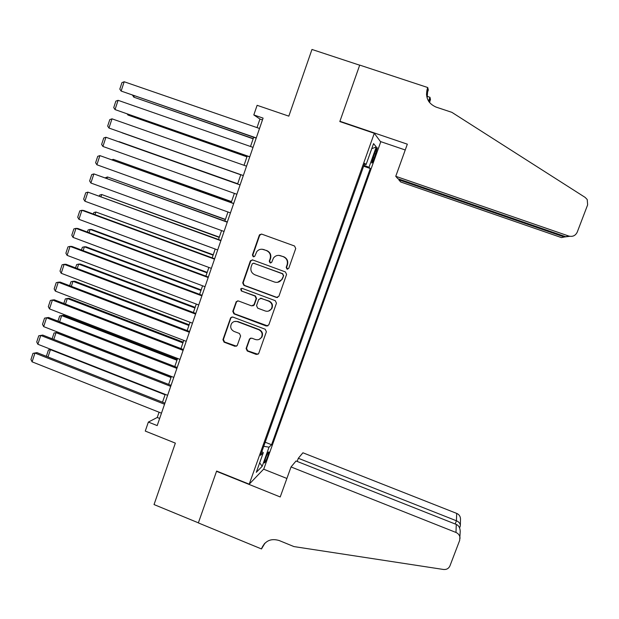 <?xml version="1.0" encoding="UTF-8"?>
<svg xmlns="http://www.w3.org/2000/svg" width="619" height="619" viewBox="0 0 619 619"><rect width="100%" height="100%" fill="white"/><g stroke="black" fill="none" stroke-linecap="round" stroke-linejoin="round"><path stroke-width="0.93" d="M287.023 269.126L288.756 268.29L295.727 248.529L294.551 246.006L261.721 234.121L259.593 234.725L259.268 235.321L252.413 254.997L253.225 256.753L254.734 256.305L256.792 251.608C258.665 249.426 260.963 248.753 263.694 249.573L266.418 250.563C269.814 252.204 271.06 254.889 270.155 258.618L269.257 261.164L270.077 262.92L271.64 262.417L273.466 258.038C275.339 255.647 277.722 254.881 280.608 255.732L283.347 256.73C286.759 258.378 288.013 261.071 287.1 264.808L286.202 267.354L287.023 269.126M278.782 255.368L283.711 256.73C287.115 258.378 288.369 261.063 287.456 264.793L286.558 267.338L287.742 269.18M261.497 234.059L259.671 235.367L252.831 255.005L253.883 256.815M262.077 249.225L266.812 250.579C270.201 252.219 271.447 254.896 270.542 258.61L269.652 261.156L270.766 262.982M267.779 456.257L268.894 451.947C268.375 451.692 267.222 453.905 265.427 458.602L264.328 462.904C264.847 463.144 266 460.923 267.779 456.257M246.099 348.489L247.252 350.996L256.336 354.455L258.649 353.611L266.379 331.761L265.218 329.246L232.829 317.044L230.647 317.725L222.933 339.661L224.078 342.152L234.972 346.307L237.216 345.557L240.613 335.985L239.46 333.479L234.044 331.428C230.732 329.579 229.904 326.948 231.56 323.536C233.1 321.563 235.058 320.944 237.448 321.671L258.757 329.718C261.938 331.413 262.851 333.935 261.481 337.278C259.972 339.529 257.914 340.264 255.322 339.491L251.763 338.144L249.496 338.933L246.099 348.489L246.524 348.311L247.677 350.811L257.991 354.308M374.302 133.286L339.816 121.564L359.685 65.196L311.968 49.458L288.825 116.148L257.117 105.315L253.813 114.933L263.09 118.121L157.195 425.593L148.359 422.073L145.272 431.072L175.355 443.134L154.038 504.562L198.374 522.831L216.627 471.051L249.225 484.174L374.302 133.286L380.716 141.937L263.818 468.962L249.225 484.174M276.422 297.453L278.89 296.284L286.582 274.457L285.413 271.934L252.722 259.957L250.277 261.141L242.71 282.868L243.871 285.374L276.422 297.453L277.66 297.484M276.453 303.194L268.808 324.89L266.348 326.043L233.943 313.848L232.79 311.349L236.257 301.631L238.439 300.958L251.562 305.871L254.007 304.71L256.165 298.559L255.005 296.044L241.309 290.953L240.69 288.849L242.207 288.384L275.285 300.679L276.453 303.194M374.719 152.746L371.725 162.905C372.05 163.447 372.932 161.807 374.363 157.984L377.35 147.833C377.033 147.283 376.151 148.916 374.719 152.746M265.211 442.229L271.571 444.736L370.286 168.507L368.994 167.308L363.957 165.296M271.571 444.736L269.033 447.173L262.201 466.293L256.281 472.336L263.292 452.675L260.537 455.321L364.668 163.3L366.077 164.608L373.559 143.616L376.275 146.943L368.994 167.308M159.06 412.223L157.249 417.477L148.359 422.073M253.813 114.933L259.949 119.057L257.009 127.607M253.682 137.263L250.509 146.486M247.229 156.011L244.033 165.296M240.806 174.69L237.603 183.998M234.377 193.376L231.212 202.568M227.962 212L224.844 221.068M221.579 230.554L218.499 239.499M215.219 249.039L212.185 257.852M208.882 267.447L205.895 276.136M202.568 285.792L199.628 294.35M196.285 304.061L193.376 312.502M190.018 322.259L187.162 330.577M183.781 340.388L180.965 348.582M177.568 358.455L174.79 366.525M171.378 376.445L168.639 384.399M165.203 394.365L162.511 402.203M262.471 119.924L259.949 119.057M159.656 418.436L157.249 417.477M363.632 166.209L370.286 168.507M364.374 164.136L366.077 164.608M263.292 452.675L261.876 451.576M263.748 446.322L269.033 447.173M371.764 148.668L376.275 146.943M262.201 466.293L259.671 462.834M252.266 259.848L250.695 261.133L243.143 282.821L244.304 285.32L276.794 297.375M283.309 275.563L282.488 273.799L253.813 263.268L252.297 263.725L251.159 266.774C250.262 270.472 251.507 273.149 254.881 274.797L274.457 282.016C277.498 282.906 279.943 282.047 281.792 279.448L283.672 275.525L282.488 273.799M253.535 263.199L282.852 273.76M277.536 282.318L282.156 279.401L282.365 278.248M283.672 275.525L282.728 278.202M237.665 300.842L236.45 302.033L233.247 311.241L234.4 313.74L267.818 325.981M252.846 305.887L254.223 305.035L256.576 298.474L255.415 295.975L241.309 290.953M241.797 288.299L241.131 288.787L241.75 290.891M265.249 310.986C267.818 311.744 269.869 311.009 271.401 308.796C272.824 305.415 271.927 302.869 268.708 301.151L261.148 298.335L258.696 299.495L256.537 305.654L257.697 308.161L265.249 310.986M268.53 311.078L271.78 308.695C273.203 305.322 272.314 302.776 269.095 301.066L268.708 301.151M260.328 298.219L269.095 301.066M250.664 338.075L249.751 339.127L246.524 348.311M259.152 339.39L261.883 337.123C263.245 333.788 262.34 331.273 259.168 329.579L258.757 329.718M234.593 321.47L237.897 321.547L259.168 329.579M231.955 316.936L230.864 318.073L223.405 339.498L224.55 341.99L236.528 346.207M253.217 138.625L133.828 97.175L253.148 138.811M134.269 95.829L133.828 97.175L132.559 95.241M256.274 137.929L121.131 91.055L256.204 138.13M259.523 128.473L124.187 81.754L121.131 91.055L119.815 89.113L121.951 82.621L124.187 81.754M399.023 179.108L398.783 179.781L400.686 181.971L561.495 237.603L564.319 237.007L564.582 236.319M398.783 179.781L564.319 237.007L569.743 236.311M339.916 121.278L407.333 144.173L395.758 176.307L568.799 236.056C572.652 236.984 575.453 235.692 577.21 232.195L587.64 204.858L587.222 199.55L585.172 197.415L451.87 112.341L436.086 107.095C428.162 103.566 425.214 97.508 427.249 88.912L427.744 87.534L359.716 65.096L339.916 121.278L340.357 121.75M426.684 96.193L429.965 97.276L430.468 99.489L429.54 102.537M427.744 87.534L428.309 90.018L426.522 94.978M380.414 141.527L405.236 149.984M395.758 176.307L397.839 178.698L565.72 236.713L568.799 236.056M427.133 98.019L427.683 90.776L426.468 94.134M428.774 101.477L429.718 98.854L430.104 100.502M428.565 101.152L429.965 97.276M427.249 88.912L427.783 90.498L427.35 88.625M428.998 101.818L429.718 98.854M291.038 466.95L455.971 532.456L456.28 524.425L296.037 460.985L291.038 466.95L280.221 496.964L216.534 471.322L198.343 522.916L261.497 548.945L265.002 543.072M460.211 531.466L459.669 540.387L449.959 565.843C448.713 568.536 446.554 569.751 443.483 569.472L293.932 546.577L279.223 540.549C271.168 538.135 265.381 540.604 261.852 547.954L261.497 548.945M263.617 469.171L286.891 478.464M298.319 458.269L456.42 520.772L456.706 513.406L302.915 452.783L298.319 458.269L297.174 461.434M264.468 543.621L261.852 547.954M456.706 513.406C459.112 514.497 460.374 516.323 460.497 518.877L460.497 519.086M460.049 538.344C459.917 535.597 458.555 533.632 455.971 532.456M460.01 526.8L460.35 525.384C460.118 523.318 458.811 521.786 456.42 520.772L455.197 523.999M460.219 531.195C460.01 527.736 458.694 525.477 456.28 524.425M246.981 156.739L127.932 115.018L246.95 156.839M128.164 114.306L127.932 115.018L127.228 113.973M240.776 174.782L122.059 132.799L240.768 174.798M237.688 183.75L119.127 141.666L237.673 183.781M231.545 201.608L113.285 159.346L231.498 201.724M111.907 159.787L113.285 159.346L113.014 160.182M249.774 156.785L115.033 109.586L249.743 156.893M253.024 147.368L118.082 100.324L115.033 109.586L113.734 107.621L115.854 101.152L118.082 100.324M243.313 175.556L108.967 128.048L243.306 175.572M246.54 166.178L112 118.825L108.967 128.048L107.675 126.059L109.787 119.614L112 118.825M236.868 194.265L102.916 146.448L105.934 137.256L240.095 184.888M240.087 184.919L105.934 137.256L103.744 138.006L101.632 144.428L102.916 146.448M230.454 212.897L96.889 164.77L99.899 155.617L233.696 203.465M233.657 203.589L99.899 155.617L97.725 156.328L95.62 162.727L96.889 164.77M225.417 219.397L107.466 176.964L225.347 219.598M105.3 177.8L107.466 176.964L106.986 178.411M224.055 231.46L90.885 183.023L93.887 173.908L227.328 221.966M227.25 222.19L93.887 173.908L91.728 174.581L89.631 180.957L90.885 183.023M219.319 237.123L101.671 194.513L219.219 237.41M99.303 195.952L99.582 195.124L101.671 194.513L100.99 196.571M217.687 249.944L84.904 201.214L87.89 192.13L220.975 240.404M220.867 240.714L87.89 192.13L85.747 192.764L83.666 199.117L84.904 201.214M213.246 254.78L95.891 212L213.114 255.152M93.33 214.042L93.817 212.58L95.891 212L95.017 214.661M211.35 268.36L78.946 219.327L81.925 210.282L83.727 210.499L214.654 258.765M214.514 259.16L81.925 210.282L79.797 210.886L77.715 217.207L78.946 219.327M207.187 272.375L91.836 229.556L90.134 229.425L207.032 272.832M87.38 232.063L88.076 229.974L90.134 229.425L89.059 232.682M205.028 286.705L73.011 237.379L75.982 228.365L77.808 228.496L208.355 277.057M208.185 277.544L75.982 228.365L73.862 228.929L71.796 235.228L73.011 237.379M201.152 289.909L86.126 246.834L84.401 246.788L200.966 290.443M81.46 250.014L82.35 247.298L84.401 246.788L83.132 250.641M198.73 304.981L67.1 255.361L70.055 246.377L71.905 246.432L202.08 295.271M201.879 295.859L70.055 246.377L67.958 246.911L65.893 253.186L67.1 255.361M195.147 307.372L80.431 264.058L78.69 264.089L194.931 307.991M75.549 267.895L76.655 264.561L78.69 264.089L77.22 268.53M192.463 323.188L61.211 273.273L64.152 264.321L66.032 264.29L195.828 313.423M195.596 314.096L64.152 264.321L62.07 264.824L60.012 271.076L61.211 273.273M189.159 324.774L74.76 281.212L72.996 281.32L188.911 325.478M69.668 285.715L70.976 281.769L72.996 281.32L71.332 286.349M186.218 341.324L55.346 291.116L58.271 282.202L60.175 282.094L189.6 331.505M189.337 332.264L58.271 282.202L56.205 282.666L54.163 288.895L55.346 291.116M183.185 342.114L69.111 298.312L67.324 298.497L182.922 342.895M63.811 303.465L65.312 298.907L67.324 298.497L65.467 304.107M179.997 359.391L49.497 308.896L52.414 300.014L54.34 299.82L183.394 349.518M183.1 350.369L52.414 300.014L50.363 300.447L48.321 306.653L49.497 308.896M177.243 359.384L63.478 315.35L61.668 315.605L176.949 360.25M57.969 321.153L59.672 315.992L61.668 315.605L59.625 321.795M173.792 377.389L43.67 326.615L46.58 317.764L48.53 317.485L177.212 367.469M176.895 368.398L46.58 317.764L44.545 318.158L42.51 324.341L43.67 326.615M171.324 376.6L57.869 332.326L56.035 332.658L170.999 377.536M52.151 338.771L54.054 333.007L56.035 332.658L53.799 339.421M54.054 333.007L57.869 332.326M167.617 395.317L37.867 344.257L40.769 335.444L42.734 335.08L38.742 335.8L40.769 335.444L170.705 386.364M171.053 385.343L42.734 335.08M37.867 344.257L36.722 341.959L38.742 335.8M51.153 349.487L50.425 349.642L165.072 394.767M46.82 356.505L46.502 355.886L48.46 349.967L50.425 349.642L48.003 356.977M48.46 349.967L51.075 349.456M161.466 413.175L32.087 361.836L34.974 353.054L36.97 352.621L32.969 353.379L34.974 353.054L164.546 404.253M164.925 403.155L36.97 352.621M32.087 361.836L30.95 359.523L32.969 353.379M374.449 153.512L375.795 153.969M373.017 157.52L374.363 157.984M269.652 261.156L269.257 261.164M270.542 258.61L270.155 258.618M266.812 250.579L266.418 250.563M264.089 249.589L263.694 249.573M252.831 255.005L252.413 254.997M259.671 235.367L259.268 235.321M244.304 285.32L243.871 285.374M243.143 282.821L242.71 282.868M250.695 261.133L250.277 261.141M254.231 263.261L253.813 263.268M266.743 325.911L266.348 326.043M234.4 313.74L233.943 313.848M233.247 311.241L232.79 311.349M236.45 302.033L236.001 302.118M254.424 304.618L254.007 304.71M256.576 298.474L256.165 298.559M255.415 295.975L255.005 296.044M261.551 298.257L261.148 298.335M249.751 339.127L249.325 339.289M237.897 321.547L237.448 321.671M235.429 346.137L234.972 346.307M224.55 341.99L224.078 342.152M223.405 339.498L222.933 339.661M230.864 318.073L230.407 318.189M256.746 354.269L256.336 354.455M247.677 350.811L247.252 350.996M260.003 234.771L259.593 234.725M250.997 260.584L250.571 260.591M236.706 301.546L236.257 301.631M254.223 305.035L253.805 305.128M241.131 288.787L240.69 288.849M249.914 338.771L249.496 338.933M261.883 337.123L261.481 337.278M231.104 317.609L230.647 317.725M429.625 99.117L430.012 100.765M460.497 518.877L460.35 525.384M459.592 527.891L460.257 526.142"/></g></svg>
